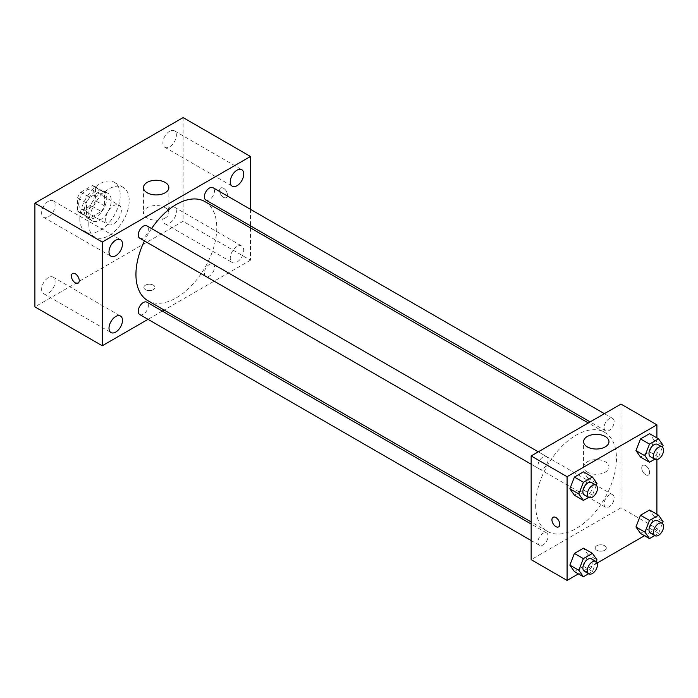<?xml version="1.0" encoding="UTF-8"?>
<svg xmlns="http://www.w3.org/2000/svg" width="698" height="698" viewBox="0 0 698 698"><rect width="100%" height="100%" fill="white"/><g stroke="black" fill="none" stroke-linecap="round" stroke-linejoin="round"><path stroke-width="0.52" stroke-dasharray="3.49 2.62" d="M105.634 219.355A11.116 6.413 120 0 0 107.937 224.442A11.116 6.413 120 0 0 119.053 218.029A11.116 6.413 120 0 0 119.053 205.195A11.116 6.413 120 0 0 110.485 208.17A11.116 6.413 120 0 0 105.634 219.355M78.691 203.799A11.116 6.413 120 0 0 80.985 208.885A11.116 6.413 120 0 0 92.101 202.472A11.116 6.413 120 0 0 92.101 189.638A11.116 6.413 120 0 0 83.542 192.613A11.116 6.413 120 0 0 78.691 203.799M80.785 192.22L92.311 185.563A15.094 8.716 120 0 1 94.09 186.192A15.094 8.716 120 0 1 95.53 187.43L95.53 200.727A15.094 8.716 120 0 1 92.311 206.311L80.785 212.96A15.094 8.716 120 0 1 79.005 212.332A15.094 8.716 120 0 1 77.565 211.101L77.565 197.796A15.094 8.716 120 0 1 80.785 192.22L89.772 197.403L101.289 190.755L92.311 185.563M92.311 206.311L101.289 211.494L89.772 218.142L80.785 212.96M77.565 211.101L86.543 216.284L86.543 202.987L77.565 197.796M86.543 216.284A15.094 8.716 120 0 0 87.983 217.514A15.094 8.716 120 0 0 89.772 218.142M101.289 211.494A15.094 8.716 120 0 0 104.508 205.919L95.53 200.727M101.289 190.755A15.094 8.716 120 0 1 103.077 191.383A15.094 8.716 120 0 1 104.508 192.613L104.508 205.919M89.772 197.403A15.094 8.716 120 0 0 86.543 202.987M95.53 217.41A15.88 9.17 -60 0 1 87.59 218.204A15.88 9.17 -60 0 1 87.59 199.864A15.88 9.17 -60 0 1 103.47 190.702A15.88 9.17 -60 0 1 105.904 203.423A15.88 9.17 -60 0 1 95.53 217.41M100.023 220.01A15.88 9.17 120 0 0 110.389 206.015A15.88 9.17 120 0 0 107.954 193.294A15.88 9.17 120 0 0 95.722 197.543A15.88 9.17 120 0 0 88.794 213.527A15.88 9.17 120 0 0 92.084 220.795A15.88 9.17 120 0 0 100.023 220.01M104.508 192.613L95.53 187.43M79.808 218.71A28.583 16.499 120 0 0 85.732 231.797A28.583 16.499 120 0 0 114.306 215.289A28.583 16.499 120 0 0 114.306 182.291A28.583 16.499 120 0 0 92.284 189.952A28.583 16.499 120 0 0 79.808 218.71M88.794 223.892A28.583 16.499 120 0 0 94.71 236.98A28.583 16.499 120 0 0 123.293 220.481A28.583 16.499 120 0 0 123.293 187.474A28.583 16.499 120 0 0 101.271 195.135A28.583 16.499 120 0 0 88.794 223.892M169.631 131.276A9.528 5.497 120 0 0 163.402 139.67A9.528 5.497 120 0 0 164.868 147.304A9.528 5.497 120 0 0 174.395 141.807A9.528 5.497 120 0 0 174.395 130.805A9.528 5.497 120 0 0 169.631 131.276M48.371 201.286A9.528 5.497 120 0 0 42.15 209.679A9.528 5.497 120 0 0 43.608 217.314A9.528 5.497 120 0 0 53.135 211.817A9.528 5.497 120 0 0 53.135 200.815A9.528 5.497 120 0 0 48.371 201.286M48.371 277.621A9.528 5.497 120 0 0 42.15 286.014A9.528 5.497 120 0 0 43.608 293.649A9.528 5.497 120 0 0 53.135 288.152A9.528 5.497 120 0 0 53.135 277.15A9.528 5.497 120 0 0 48.371 277.621M169.631 207.611A9.528 5.497 120 0 0 163.402 216.005A9.528 5.497 120 0 0 164.868 223.639A9.528 5.497 120 0 0 174.395 218.142A9.528 5.497 120 0 0 174.395 207.14A9.528 5.497 120 0 0 169.631 207.611M183.103 117.587L183.103 221.301L34.9 306.867M236.997 246.507A9.528 5.497 120 0 0 230.768 254.901A9.528 5.497 120 0 0 232.233 262.535A9.528 5.497 120 0 0 241.761 257.039A9.528 5.497 120 0 0 241.761 246.036A9.528 5.497 120 0 0 236.997 246.507M165.138 218.046A12.704 7.338 180 0 1 151.292 219.634A12.704 7.338 180 0 1 143.456 212.864A12.704 7.338 180 0 1 156.16 205.526A12.704 7.338 180 0 1 168.855 212.864A12.704 7.338 180 0 1 165.138 218.046M250.469 227.897L250.469 260.197L183.103 221.301M250.469 260.197L164.117 310.052M162.311 311.099L148.028 319.335M153.351 285.15A5.558 3.211 180 0 1 154.973 287.419A5.558 3.211 180 0 1 149.416 290.63A5.558 3.211 180 0 1 143.867 287.419A5.558 3.211 180 0 1 147.295 284.452A5.558 3.211 180 0 1 153.351 285.15A5.558 3.211 180 0 1 154.973 287.419A5.558 3.211 180 0 1 149.416 290.621A5.558 3.211 180 0 1 143.867 287.419A5.558 3.211 180 0 1 147.295 284.452A5.558 3.211 180 0 1 153.351 285.15M72.54 273.529L72.54 273.529A5.558 3.211 60 0 1 76.824 275.021A5.558 3.211 60 0 1 79.249 280.613A5.558 3.211 60 0 1 78.097 283.152A5.558 3.211 60 0 1 78.097 283.161L78.097 283.161M250.469 209.321L250.469 225.812M219.591 190.51A5.558 3.211 -120 0 0 222.016 196.103A5.558 3.211 -120 0 0 226.3 197.595A5.558 3.211 -120 0 0 226.3 191.173A5.558 3.211 -120 0 0 220.743 187.971A5.558 3.211 -120 0 0 219.591 190.51A5.558 3.211 -120 0 0 222.016 196.112A5.558 3.211 -120 0 0 226.292 197.595A5.558 3.211 -120 0 0 226.292 191.182A5.558 3.211 -120 0 0 220.743 187.971A5.558 3.211 -120 0 0 219.591 190.519M205.849 200.056A7.137 4.118 120 0 0 212.986 195.929A7.137 4.118 120 0 0 212.986 187.683M139.74 314.554A7.137 4.118 120 0 0 146.885 310.436A7.137 4.118 120 0 0 146.885 302.19M204.374 273.119A7.137 4.118 120 0 0 205.849 276.391A7.137 4.118 120 0 0 212.986 272.264A7.137 4.118 120 0 0 212.986 264.019A7.137 4.118 120 0 0 207.489 265.938A7.137 4.118 120 0 0 204.374 273.119M139.74 238.219A7.137 4.118 120 0 0 145.245 236.308A7.137 4.118 120 0 0 148.36 229.119A7.137 4.118 120 0 0 146.885 225.855M147.784 300.62A57.157 32.998 120 0 0 204.95 267.622A57.157 32.998 120 0 0 204.942 201.617M151.579 228.569A57.157 32.998 120 0 0 144.442 240.932M535.645 505.221A57.157 32.998 120 0 0 547.485 531.387A57.157 32.998 120 0 0 604.643 498.381A57.157 32.998 120 0 0 604.643 432.376A57.157 32.998 120 0 0 560.59 447.697A57.157 32.998 120 0 0 535.645 505.221M548.052 459.886A7.137 4.118 -60 0 1 544.937 467.067A7.137 4.118 -60 0 1 539.441 468.977A7.137 4.118 -60 0 1 539.441 460.741A7.137 4.118 -60 0 1 546.578 456.614A7.137 4.118 -60 0 1 548.052 459.886M604.067 503.877A7.137 4.118 120 0 0 605.55 507.149A7.137 4.118 120 0 0 612.687 503.031A7.137 4.118 120 0 0 612.687 494.786A7.137 4.118 120 0 0 607.181 496.697A7.137 4.118 120 0 0 604.067 503.877M537.957 542.049A7.137 4.118 120 0 0 539.441 545.312A7.137 4.118 120 0 0 546.578 541.194A7.137 4.118 120 0 0 546.578 532.949A7.137 4.118 120 0 0 541.072 534.86A7.137 4.118 120 0 0 537.957 542.049M604.067 427.551A7.137 4.118 120 0 0 605.55 430.814A7.137 4.118 120 0 0 612.687 426.696A7.137 4.118 120 0 0 612.687 418.451A7.137 4.118 120 0 0 607.181 420.362A7.137 4.118 120 0 0 604.067 427.551M620.976 404.098L620.976 507.812L531.152 559.665M656.897 514.243L656.897 528.552L620.976 507.812M656.897 528.552L644.498 535.715M597.191 563.024L578.398 573.878M596.834 550.268A5.558 3.211 0 0 0 602.889 550.966A5.558 3.211 0 0 0 606.318 548A5.558 3.211 0 0 0 600.76 544.789A5.558 3.211 0 0 0 595.202 548A5.558 3.211 0 0 0 596.834 550.268A5.558 3.211 0 0 0 602.889 550.958A5.558 3.211 0 0 0 606.318 548A5.558 3.211 0 0 0 600.76 544.789A5.558 3.211 0 0 0 595.202 548A5.558 3.211 0 0 0 596.834 550.268M654.122 440.133L649.576 433.676L654.122 440.133L649.576 451.833L640.502 457.068L649.576 451.833L654.122 440.133L663.1 445.324M588.013 554.64L583.476 548.183L588.013 554.64L583.476 566.331L574.402 571.575L583.476 566.331L588.013 554.64L596.991 559.822M656.897 437.908L656.897 459.607M654.122 516.468L649.576 510.011L654.122 516.468L649.576 528.168L640.502 533.403L649.576 528.168L654.122 516.468L663.1 521.659M588.013 478.305L583.476 471.848L588.013 478.305L583.476 489.996L574.402 495.24L583.476 489.996L588.013 478.305L596.991 483.487M641.741 467.948A5.558 3.211 -120 0 0 644.167 473.541A5.558 3.211 -120 0 0 648.451 475.024A5.558 3.211 -120 0 0 648.451 468.611A5.558 3.211 -120 0 0 642.893 465.4A5.558 3.211 -120 0 0 641.741 467.948A5.558 3.211 -120 0 0 644.167 473.541A5.558 3.211 -120 0 0 648.451 475.033A5.558 3.211 -120 0 0 648.451 468.611A5.558 3.211 -120 0 0 642.893 465.4A5.558 3.211 -120 0 0 641.741 467.948M553.078 517.253L553.078 517.262A5.558 3.211 60 0 1 553.078 517.253A5.558 3.211 60 0 1 557.362 518.745A5.558 3.211 60 0 1 559.787 524.338A5.558 3.211 60 0 1 558.636 526.885L558.627 526.885M587.288 472.145A12.704 7.338 180 0 1 583.572 466.962A12.704 7.338 180 0 1 596.275 459.624A12.704 7.338 180 0 1 608.97 466.962A12.704 7.338 180 0 1 601.135 473.733A12.704 7.338 180 0 1 587.288 472.145M596.275 485.337L592.454 495.179L588.641 497.386M584.348 494.908A7.137 4.118 120 0 0 591.485 490.79A7.137 4.118 120 0 0 591.485 482.545M592.454 495.179L583.476 489.996M662.385 447.174L658.563 457.015L654.741 459.223M650.457 456.745A7.137 4.118 120 0 0 657.595 452.618A7.137 4.118 120 0 0 657.595 444.382M658.563 457.015L649.576 451.833M596.275 561.672L592.454 571.514L588.641 573.721M584.348 571.243A7.137 4.118 120 0 0 591.485 567.125A7.137 4.118 120 0 0 591.485 558.88M592.454 571.514L583.476 566.331M662.385 523.509L658.563 533.351L654.741 535.558M650.457 533.08A7.137 4.118 120 0 0 657.595 528.953A7.137 4.118 120 0 0 657.595 520.717M658.563 533.351L649.576 528.168M80.985 208.885L107.937 224.442M92.101 189.638L119.053 205.195M107.954 193.294L103.47 190.702M92.084 220.795L87.59 218.204M103.077 191.383L94.09 186.192M87.983 217.514L79.005 212.332M123.293 187.474L114.306 182.291M94.71 236.98L85.732 231.797M164.868 147.304L232.233 186.2M174.395 130.805L241.761 169.701M43.608 217.314L110.973 256.21M53.135 200.815L120.501 239.702M43.608 293.649L110.973 332.545M53.135 277.15L120.501 316.037M164.868 223.639L232.233 262.535M174.395 207.14L241.761 246.036M143.456 187.596L143.456 212.864M168.855 187.596L168.855 212.864M604.643 432.376L588.309 422.953M547.485 531.387L531.152 521.956M531.152 464.196L539.441 468.977M538.289 451.833L546.578 456.614M612.687 494.786L212.986 264.019M605.55 507.149L205.849 276.391M546.578 532.949L531.152 524.041M539.441 545.312L531.152 540.531M612.687 418.451L604.398 413.67M605.55 430.814L590.124 421.906M608.97 466.962L608.97 441.694M583.572 466.962L583.572 441.694"/><path stroke-width="1.05" d="M148.028 319.335L102.266 345.763L34.9 306.867L34.9 203.153L183.103 117.587L250.469 156.483L250.469 209.321M236.997 170.172A9.528 5.497 120 0 0 230.768 178.566A9.528 5.497 120 0 0 232.233 186.2A9.528 5.497 120 0 0 241.761 180.703A9.528 5.497 120 0 0 241.761 169.701A9.528 5.497 120 0 0 236.997 170.172M115.737 240.182A9.528 5.497 120 0 0 109.516 248.575A9.528 5.497 120 0 0 110.973 256.21A9.528 5.497 120 0 0 120.501 250.704A9.528 5.497 120 0 0 120.501 239.702A9.528 5.497 120 0 0 115.737 240.182M115.737 316.508A9.528 5.497 120 0 0 109.516 324.91A9.528 5.497 120 0 0 110.973 332.545A9.528 5.497 120 0 0 120.501 327.039A9.528 5.497 120 0 0 120.501 316.037A9.528 5.497 120 0 0 115.737 316.508M102.266 345.763L102.266 242.049L34.9 203.153M102.266 242.049L250.469 156.483M165.138 192.779A12.704 7.338 180 0 1 151.292 194.367A12.704 7.338 180 0 1 143.456 187.596A12.704 7.338 180 0 1 156.16 180.258A12.704 7.338 180 0 1 168.855 187.596A12.704 7.338 180 0 1 165.138 192.779M164.117 310.052L162.311 311.099M79.249 280.613A5.558 3.211 60 0 1 78.097 283.161A5.558 3.211 60 0 1 72.54 279.95A5.558 3.211 60 0 1 72.54 273.529A5.558 3.211 60 0 1 76.824 275.021A5.558 3.211 60 0 1 79.249 280.613M78.097 283.161A5.558 3.211 60 0 1 72.54 279.95A5.558 3.211 60 0 1 72.54 273.529M250.469 225.812L250.469 227.897M604.398 413.67L212.986 187.683A7.137 4.118 120 0 0 209.417 188.041A7.137 4.118 120 0 0 204.374 196.784A7.137 4.118 120 0 0 205.849 200.056L590.124 421.906M531.152 524.041L146.885 302.19A7.137 4.118 120 0 0 143.308 302.539A7.137 4.118 120 0 0 138.265 311.282A7.137 4.118 120 0 0 139.74 314.554L531.152 540.531M538.289 451.833L146.885 225.855A7.137 4.118 120 0 0 143.308 226.204A7.137 4.118 120 0 0 138.649 232.495A7.137 4.118 120 0 0 139.74 238.219L531.152 464.196M144.442 240.932A57.157 32.998 120 0 0 135.944 274.454A57.157 32.998 120 0 0 147.784 300.62L531.152 521.956M588.309 422.953L204.942 201.617A57.157 32.998 120 0 0 151.579 228.569M578.398 573.878L567.081 580.413L531.152 559.665L531.152 455.951L620.976 404.098L656.897 424.838L656.897 437.908M644.498 535.715L597.191 563.024M640.502 457.068L635.965 450.611L640.502 438.92L649.576 433.676L640.502 438.92L635.965 450.611L640.502 457.068L649.489 462.259L644.952 455.803L649.489 444.103L658.563 438.868L663.1 445.324L662.385 447.174M574.402 571.575L569.865 565.118L574.402 553.418L583.476 548.183L574.402 553.418L569.865 565.118L574.402 571.575L583.38 576.757L578.843 570.301L583.38 558.609L592.454 553.366L596.991 559.822L596.275 561.672M656.897 459.607L656.897 514.243M567.081 580.413L567.081 476.699L656.897 424.838M640.502 533.403L635.965 526.946L640.502 515.255L649.576 510.011L640.502 515.255L635.965 526.946L640.502 533.403L649.489 538.586L644.952 532.138L649.489 520.438L658.563 515.203L663.1 521.659L662.385 523.509M574.402 495.24L569.865 488.783L574.402 477.083L583.476 471.848L574.402 477.083L569.865 488.783L574.402 495.24L583.38 500.422L578.843 493.966L583.38 482.274L592.454 477.031L596.991 483.487L596.275 485.337M567.081 476.699L531.152 455.951M587.288 446.877A12.704 7.338 180 0 1 583.572 441.694A12.704 7.338 180 0 1 596.275 434.357A12.704 7.338 180 0 1 608.97 441.694A12.704 7.338 180 0 1 601.135 448.465A12.704 7.338 180 0 1 587.288 446.877M559.779 524.338A5.558 3.211 60 0 1 558.627 526.885A5.558 3.211 60 0 1 553.078 523.675A5.558 3.211 60 0 1 553.078 517.262A5.558 3.211 60 0 1 557.353 518.745A5.558 3.211 60 0 1 559.779 524.338M558.636 526.885A5.558 3.211 60 0 1 553.078 523.675A5.558 3.211 60 0 1 553.078 517.262M588.641 497.386L583.38 500.422M595.979 485.136L591.485 482.545A7.137 4.118 120 0 0 585.988 484.456A7.137 4.118 120 0 0 582.874 491.645A7.137 4.118 120 0 0 584.348 494.908L588.842 497.5A7.137 4.118 120 0 0 595.979 493.381A7.137 4.118 120 0 0 595.979 485.136A7.137 4.118 120 0 0 590.473 487.047A7.137 4.118 120 0 0 587.358 494.236A7.137 4.118 120 0 0 588.842 497.5M578.843 493.966L569.865 488.783M583.38 482.274L574.402 477.083M592.454 477.031L583.476 471.848M654.741 459.223L649.489 462.259M662.088 446.973L657.595 444.382A7.137 4.118 120 0 0 652.089 446.292A7.137 4.118 120 0 0 648.974 453.473A7.137 4.118 120 0 0 650.457 456.745L654.951 459.336A7.137 4.118 120 0 0 662.088 455.218A7.137 4.118 120 0 0 662.088 446.973A7.137 4.118 120 0 0 656.582 448.884A7.137 4.118 120 0 0 653.468 456.064A7.137 4.118 120 0 0 654.951 459.336M644.952 455.803L635.965 450.611M649.489 444.103L640.502 438.92M658.563 438.868L649.576 433.676M588.641 573.721L583.38 576.757M595.979 561.471L591.485 558.88A7.137 4.118 120 0 0 585.988 560.791A7.137 4.118 120 0 0 582.874 567.98A7.137 4.118 120 0 0 584.348 571.243L588.842 573.835A7.137 4.118 120 0 0 595.979 569.716A7.137 4.118 120 0 0 595.979 561.471A7.137 4.118 120 0 0 590.473 563.382A7.137 4.118 120 0 0 587.358 570.571A7.137 4.118 120 0 0 588.842 573.835M578.843 570.301L569.865 565.118M583.38 558.609L574.402 553.418M592.454 553.366L583.476 548.183M654.741 535.558L649.489 538.586M662.088 523.308L657.595 520.717A7.137 4.118 120 0 0 652.089 522.628A7.137 4.118 120 0 0 648.974 529.808A7.137 4.118 120 0 0 650.457 533.08L654.951 535.671A7.137 4.118 120 0 0 662.088 531.544A7.137 4.118 120 0 0 662.088 523.308A7.137 4.118 120 0 0 656.582 525.219A7.137 4.118 120 0 0 653.468 532.4A7.137 4.118 120 0 0 654.951 535.671M644.952 532.138L635.965 526.946M649.489 520.438L640.502 515.255M658.563 515.203L649.576 510.011"/></g></svg>
